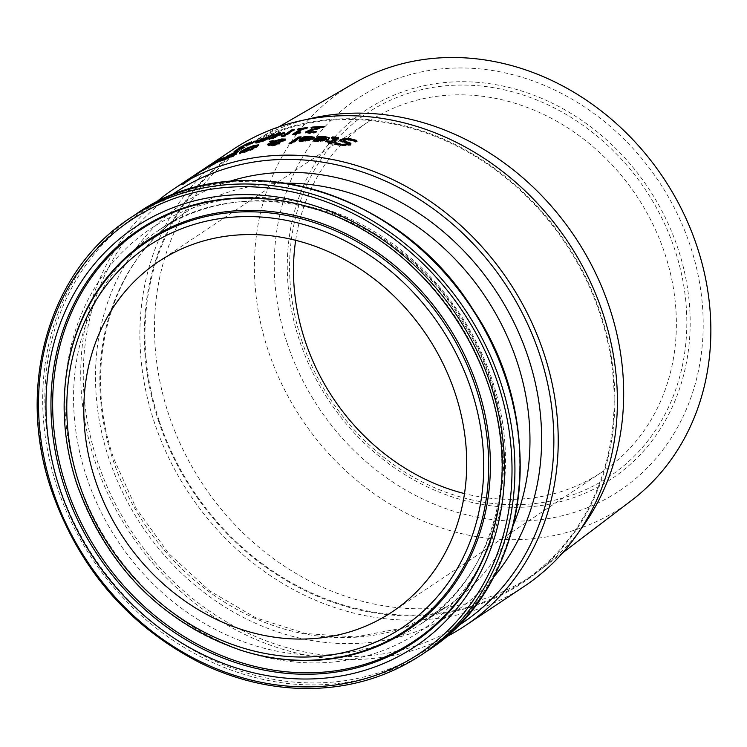 <?xml version="1.0" encoding="UTF-8"?>
<svg xmlns="http://www.w3.org/2000/svg" width="747" height="747" viewBox="0 0 747 747"><rect width="100%" height="100%" fill="white"/><g stroke="black" fill="none" stroke-linecap="round" stroke-linejoin="round"><path stroke-width="0.56" stroke-dasharray="3.73 2.8" d="M240.31 147.897L250.488 143.415A261.777 226.761 -123.7 0 0 250.31 143.489L243.373 146.431L240.711 148.233L243.055 147.252A261.777 226.761 56.3 0 1 244.054 146.814L243.046 147.486A261.777 226.761 -123.7 0 0 242.252 147.831L237.06 150.707L244.036 147.551A261.777 226.761 56.3 0 1 244.185 147.495L234.474 152.071L239.983 148.746L238.209 149.447L240.104 148.018M236.892 149.774L236.911 150.259M240.749 147.131L240.571 147.794M237.985 148.746L238.209 149.447L238.564 148.541M234.25 151.37L234.474 152.071L234.474 151.286M251.552 141.855L251.786 142.556M250.254 142.724L250.488 143.415M250.086 142.798L250.31 143.489M243.148 145.74L243.373 146.431M243.83 146.113L244.054 146.814M242.812 146.795L243.046 147.486M239.796 148.167L239.983 148.746M239.703 148.214L239.899 148.802M242.654 147.663L242.887 148.364M243.952 146.804L244.185 147.495M243.811 146.888L244.036 147.551M241.598 148.149L241.757 148.634M356.795 140.436L357.038 141.183L355.516 142.201A261.777 226.761 -123.7 0 0 355.301 142.163L349.848 140.259L343.573 140.604L343.228 141.136M356.17 140.856L357.038 141.183M355.264 141.454L355.516 142.201M355.058 141.416L355.301 142.163M350.987 143.9L350.735 145.245L340.893 145.796L335.16 144.535L335.833 144.087M347.626 144.806L346.244 143.405L342.35 142.434L339.941 140.856M334.917 143.807L335.16 144.535M326.616 138.615L323.236 137.728L317.279 138.158A261.777 226.761 -123.7 0 0 317.13 138.158L318.39 137.317L324.207 137.056M316.485 139.259A261.777 226.761 56.3 0 1 324.796 139.549M329.222 138.083L328.465 139.829L317.634 141.883L313.945 141.258L313.665 140.52M317.615 141.183L323.628 140.753M325.01 140.193A261.777 226.761 -123.7 0 0 316.849 139.876L316.354 140.81M316.616 139.166L316.849 139.876M319.539 137.131L319.772 137.84M317.045 137.457L317.279 138.158M316.896 137.457L317.13 138.158M313.712 140.548L313.945 141.258M338.531 138.391L338.13 139.708L334.329 142.238M334.983 142.313A261.777 226.761 56.3 0 1 336.122 142.444L335.16 143.079A261.777 226.761 -123.7 0 0 333.367 142.882L331.397 144.199A261.777 226.761 -123.7 0 0 328.736 143.928L329.66 143.312M335.879 141.715L336.122 142.444M334.917 142.35L335.16 143.079M333.125 142.154L333.367 142.882M331.154 143.471L331.397 144.199M328.503 143.209L328.736 143.928M330.716 142.612A261.777 226.761 -123.7 0 0 325.851 142.201L326.794 141.575M325.617 141.491L325.851 142.201M332.648 137.625L333.993 137.681M331.388 137.644L331.621 138.363L332.658 137.672M331.537 137.653L331.771 138.372A261.777 226.761 -123.7 0 0 331.621 138.363M335.898 138.867L331.771 138.372M311.807 138.288L308.53 137.7L302.684 138.466A261.777 226.761 -123.7 0 0 302.535 138.475L303.796 137.635L309.902 137.018M301.751 139.521A261.777 226.761 56.3 0 1 309.996 139.25M314.347 137.625L313.591 139.287L302.908 141.818L299.323 141.482L299.099 140.791M301.695 140.922L307.568 140.753L310.192 139.829A261.777 226.761 -123.7 0 0 302.208 140.044L301.695 140.922M301.975 139.344L302.208 140.044M304.907 137.327L305.14 138.018M302.451 137.775L302.684 138.466M302.311 137.775L302.535 138.475M299.089 140.781L299.323 141.482M272.179 142.416L269.947 142.061A261.777 226.761 56.3 0 1 271.348 141.753M269.714 141.37L269.947 142.061M267.342 144.404L267.566 145.095L269.322 144.003M270.937 143.181L272.235 142.602M274.504 141.715L282.142 139.624M269.844 143.91L270.069 144.591A261.777 226.761 -123.7 0 0 267.566 145.095M285.419 139.521L285.83 139.913L285.167 140.585L278.92 142.873L279.49 143.854L276.689 145.021L272.244 146.038L269.284 145.628L268.873 146.104L268.649 145.413M272.739 142.098L272.963 142.78L270.069 144.591M275.12 143.022L272.963 142.78M271.273 144.657L275.26 143.452M279.798 142.537L280.022 143.331L279.49 143.854L279.257 143.163M276.465 144.33L276.689 145.021M278.117 142.77L282.226 141.127M282.179 141.146L280.134 140.455L275.073 141.865M273.131 143.667L273.365 144.358L271.572 145.478L271.338 144.787M271.693 144.404L273.103 145.516L277.212 143.788L273.365 144.358M275.811 142.854L276.035 143.536M299.921 137.635A261.777 226.761 56.3 0 1 301.349 137.532L291.797 143.9A261.777 226.761 -123.7 0 0 289.285 144.087L290.499 143.284M291.563 143.209L291.797 143.9M289.061 143.396L289.285 144.087M301.116 136.832L301.349 137.532M226.612 156.543L226.78 157.057L232.606 154.255A261.777 226.761 56.3 0 1 234.231 153.546L234.306 153.77A261.777 226.761 -123.7 0 0 232.382 154.582L225.379 158.112L228.237 157.169A261.777 226.761 56.3 0 1 229.833 156.478L229.908 156.693A261.777 226.761 -123.7 0 0 227.228 157.85L222.046 160.502L224.968 159.447A261.777 226.761 56.3 0 1 227.228 158.476L229.908 156.693M223.717 158.7L223.904 159.27L222.895 159.307L226.78 157.057M234.315 153.508A261.777 226.761 56.3 0 1 237.714 152.089L228.563 158.187A261.777 226.761 -123.7 0 0 223.839 160.175L219.441 161.763L223.904 159.27M237.481 151.398L237.714 152.089M228.339 157.496L228.563 158.187M221.999 159.158L222.232 159.858L222.774 158.943M223.67 158.719L223.867 159.298M219.338 161.324L219.571 162.024L219.301 161.343M225.23 157.944L225.146 157.412M229.899 156.45A261.777 226.761 56.3 0 1 230.926 156.02L234.306 153.77M227.751 155.936L227.984 156.637M227.079 158.009L227.228 158.476M258.415 145.31L257.285 147.075L251.524 150.035L244.325 152.612L239.656 153.723L239.806 153.023M242.196 151.38L255.754 145.712M256.062 146.487L252.794 146.963L243.522 151.258L242.252 152.593L245.361 151.912L254.811 147.701M241.916 151.818L242.215 152.481M251.291 149.344L251.524 150.035M239.423 153.032L239.656 153.723M212.624 163.761L212.802 164.303A261.777 226.761 56.3 0 1 214.959 163.07L208.096 167.645A261.777 226.761 -123.7 0 0 205.939 168.878L212.802 164.303M214.725 162.36L214.959 163.07M207.862 166.936L208.096 167.645M205.705 168.168L205.939 168.878M233.932 156.216A261.777 226.761 -123.7 0 0 231.243 157.234L235.324 154.666A261.777 226.761 56.3 0 1 236.967 154.041L233.932 156.216L233.708 155.525M236.734 153.35L236.967 154.041M231.01 156.543L231.243 157.234M204.333 169.513L194.622 175.993L194.537 175.153L194.78 175.872L196.377 174.835A261.777 226.761 56.3 0 1 199.178 172.93A261.777 226.761 56.3 0 1 205.051 169.167L198.357 173.509A261.777 226.761 -123.7 0 0 198.235 173.593L204.333 169.513L204.099 168.813M208.077 166.348L208.32 167.067L207.134 167.907L206.9 167.197M195.228 174.686L196.134 174.107L196.377 174.835M196.134 174.107A262.514 227.396 56.3 0 1 198.338 172.613M204.837 168.533L205.051 169.167M201.074 170.783L198.114 172.781A262.514 227.396 -123.7 0 0 197.992 172.865L201.606 170.437M199.253 172.025L199.496 172.753M197.992 172.865L198.235 173.593M198.114 172.781L198.357 173.509M200.243 171.343L200.476 172.071M196.629 173.762L196.872 174.471L204.164 169.756A261.777 226.761 -123.7 0 0 198.3 173.519A261.777 226.761 -123.7 0 0 197.535 174.032L196.872 174.471L197.535 174.032L197.292 173.304L196.629 173.752M201.531 170.633L201.755 171.315M203.95 169.102L204.164 169.756M197.89 172.912A262.514 227.396 -123.7 0 0 197.292 173.304M209.86 166.656L211.056 165.862A261.777 226.761 56.3 0 1 211.168 165.797L221.373 159.606A261.777 226.761 56.3 0 1 223.568 158.485L216.705 163.07A261.777 226.761 -123.7 0 0 214.51 164.181L209.86 166.656L209.618 165.946M223.334 157.785L223.568 158.485M216.471 162.36L216.705 163.07M214.277 163.481L214.51 164.181M215.341 162.93L215.528 163.5M210.869 165.274L211.056 165.862M210.981 165.218L211.168 165.797M189.803 179L195.266 174.873A262.514 227.396 56.3 0 1 197.339 173.379L190.476 177.954A262.514 227.396 -123.7 0 0 188.393 179.448L182.305 184.173L187.768 180.615A262.514 227.396 56.3 0 1 189.803 179L190.046 179.747L184.985 183.071L195.509 175.601A261.777 226.761 56.3 0 1 197.581 174.107L190.709 178.682A261.777 226.761 -123.7 0 0 188.636 180.176L182.557 184.92L188.011 181.362A261.777 226.761 56.3 0 1 190.046 179.747M187.768 180.615L188.011 181.362M184.742 182.324L184.985 183.071L184.742 182.324M190.13 178.29L190.373 179.019M195.266 174.873L195.509 175.601M189.159 178.935L189.402 179.672M188.393 179.448L188.636 180.176M190.476 177.954L190.709 178.682M197.339 173.379L197.581 174.107M203.445 170.531L204.641 169.728A261.777 226.761 56.3 0 1 207.096 168.327L205.892 169.13A261.777 226.761 -123.7 0 0 203.445 170.531L203.203 169.821M205.658 168.42L205.892 169.13M204.435 169.111L204.641 169.728M206.854 167.617L207.096 168.327M298.473 129.24L298.548 129.474A261.777 226.761 56.3 0 1 300.901 129.128M302.927 128.848A261.777 226.761 56.3 0 1 308.053 128.232L307.12 128.848A261.777 226.761 -123.7 0 0 303.562 129.268L297.437 133.349A261.777 226.761 56.3 0 1 300.985 132.938L294.832 134.824A261.777 226.761 -123.7 0 0 292.815 135.086L294.169 134.189M307.82 127.541L308.053 128.232M306.886 128.157L307.12 128.848M303.338 128.577L303.562 129.268M300.752 132.247L300.985 132.938M297.39 129.408L297.614 130.09L298.548 129.474M301.06 129.595A261.777 226.761 -123.7 0 0 297.614 130.09M292.581 134.395L292.815 135.086M294.598 134.133L294.832 134.824M299.921 132.807L300.145 133.498M310.276 130.604L320.93 127.886A261.777 226.761 -123.7 0 0 311.163 128.531L312.227 127.821A261.777 226.761 56.3 0 1 320.715 127.242M323.162 127.139A261.777 226.761 56.3 0 1 324.506 127.093L308.978 132.051L308.81 132.742L310.873 132.845L316.448 132.098A261.777 226.761 56.3 0 1 316.597 132.098L315.29 132.966L309.622 133.564L305.719 132.705M316.242 131.472L316.448 132.098M316.364 131.397L316.597 132.098M315.066 132.266L315.29 132.966M310.939 127.83L311.163 128.531M322.984 127.251L323.208 127.952M324.282 126.392L324.506 127.093M256.398 142.556L256.389 143.275L256.398 142.556M258.266 141.5L266.474 138.27A261.777 226.761 56.3 0 1 267.398 137.99M265.054 140.072L265.278 140.763A261.777 226.761 -123.7 0 0 260.628 142.126L256.389 143.275L256.165 142.584M274.205 133.974L274.429 134.665L265.278 140.763M272.225 135.291A261.777 226.761 56.3 0 1 274.429 134.665M261.142 139.736L261.366 140.427L258.901 142.173L261.833 141.379A261.777 226.761 56.3 0 1 263.868 140.763L264.802 140.147M258.742 140.987L258.817 141.911M267.519 138.335A261.777 226.761 -123.7 0 0 265.839 138.839L261.366 140.427M282.179 134.451L272.524 138.886A261.777 226.761 -123.7 0 0 269.06 139.745L270.862 138.55M292.74 130.454A261.777 226.761 56.3 0 1 294.458 130.146L285.317 136.243A261.777 226.761 -123.7 0 0 281.834 136.878L281.936 136.122M284.28 133.311A261.777 226.761 56.3 0 1 284.635 133.227L284.448 135.665M278.678 133.526A261.777 226.761 56.3 0 1 280.704 133.022L272.823 138.279L282.049 134.04M294.234 129.455L294.458 130.146M285.083 135.552L285.317 136.243M281.61 136.187L281.834 136.878M272.3 138.195L272.524 138.886M268.836 139.063L269.06 139.745M284.411 132.546L284.635 133.227M280.47 132.331L280.704 133.022M250.805 143.284L250.945 143.704A261.777 226.761 56.3 0 1 257.78 141.136L256.669 141.883A261.777 226.761 -123.7 0 0 249.834 144.442L250.945 143.704M257.556 140.445L257.78 141.136M256.436 141.192L256.669 141.883M249.601 143.751L249.834 144.442M524.235 586.358A262.514 227.396 56.3 0 1 154.227 421.99A262.514 227.396 56.3 0 1 233.045 149.475M155.619 202.68A262.514 227.396 -123.7 0 0 95.065 461.422A262.514 227.396 -123.7 0 0 445.333 637.35M158.401 420.589A258.705 224.091 -123.7 0 0 559.671 550.931A258.705 224.091 -123.7 0 0 420.598 130.398A258.705 224.091 -123.7 0 0 158.401 420.589M159.055 420.43A257.939 223.428 56.3 0 1 236.5 152.677A257.939 223.428 56.3 0 1 565.479 243.391A257.939 223.428 56.3 0 1 522.611 581.941A257.939 223.428 56.3 0 1 159.055 420.43M457.388 626.238A258.705 224.091 56.3 0 1 97.409 461.244A258.705 224.091 56.3 0 1 170.512 195.826M287.147 343.106A235.809 204.258 -123.7 0 0 652.906 461.917A235.809 204.258 -123.7 0 0 526.14 78.603A235.809 204.258 -123.7 0 0 287.147 343.106M295.681 240.31A210.514 182.352 56.3 0 1 368.168 121.91A210.514 182.352 56.3 0 1 636.649 195.947A210.514 182.352 56.3 0 1 601.671 472.253A210.514 182.352 56.3 0 1 464.494 493.59M631.364 500.593A250.936 217.368 56.3 0 1 268.117 350.287A250.936 217.368 56.3 0 1 353.424 83.599M579.952 530.37A257.939 223.428 56.3 0 1 541.967 568.588A257.939 223.428 56.3 0 1 532.144 575.592A257.939 223.428 56.3 0 1 168.579 414.081A257.939 223.428 56.3 0 1 246.034 146.319A257.939 223.428 56.3 0 1 256.277 139.941A257.939 223.428 56.3 0 1 306.167 119.585M247.332 143.769L247.481 144.246M246.342 144.19L246.566 144.89M242.887 146.748L243.055 147.252M242.019 147.14L242.252 147.831M238.76 149.437L238.928 149.932M242.131 146.3L242.289 146.795M237.443 150.026L237.677 150.726M349.605 139.521L349.848 140.259M343.331 139.866L343.573 140.604M350.492 144.507L350.735 145.245M340.651 145.058L340.893 145.796M342.107 141.706L342.35 142.434M346.001 142.668L346.244 143.405M323.003 137.018L323.236 137.728M317.391 141.174L317.634 141.883M328.222 139.11L328.465 139.829M337.887 138.979L338.13 139.708M333.872 137.672L334.105 138.391M308.296 137L308.53 137.7M302.675 141.118L302.908 141.818M313.357 138.587L313.591 139.287M284.943 139.894L285.167 140.585M282.114 141.174L282.338 141.865M272.011 145.348L272.244 146.038M279.901 139.773L280.134 140.455M232.438 153.761L232.606 154.255M223.614 159.484L223.839 160.175M228.078 156.683L228.237 157.169M232.158 153.891L232.382 154.582M224.81 158.962L224.968 159.447M223.979 158.56L224.212 159.26M226.995 157.15L227.228 157.85M243.298 150.567L243.522 151.258M257.052 146.384L257.285 147.075M244.101 151.921L244.325 152.612M197.395 173.267L197.628 173.986M195.509 174.527L195.742 175.256M201.531 170.484L201.774 171.203M203.109 169.448L203.352 170.167M198.469 172.576L198.702 173.276M210.467 165.498L210.701 166.198M212.092 164.601L212.288 165.19M185.882 181.614L186.134 182.352M186.134 181.204L186.376 181.941M183.314 183.585L183.557 184.332M184.5 182.343L184.742 183.08M309.389 132.863L309.622 133.564M308.744 131.351L308.978 132.051M315.944 128.932L316.177 129.623M260.404 141.435L260.628 142.126M265.605 138.148L265.839 138.839M229.553 181.353A245.277 212.465 -123.7 0 0 108.885 458.481A245.277 212.465 -123.7 0 0 282.88 633.596A245.277 212.465 -123.7 0 0 493.468 577.319M299.379 340.165A221.504 191.867 56.3 0 1 523.871 91.704A221.504 191.867 56.3 0 1 642.943 451.758A221.504 191.867 56.3 0 1 299.379 340.165M301.499 339.876A218.385 189.178 -123.7 0 0 640.244 449.909A218.385 189.178 -123.7 0 0 522.835 94.906A218.385 189.178 -123.7 0 0 301.499 339.876M427.041 651.132A262.514 227.396 56.3 0 1 57.033 486.764A262.514 227.396 56.3 0 1 135.861 214.258M59.125 485.895A261.077 226.145 -123.7 0 0 464.074 617.424A261.077 226.145 -123.7 0 0 323.722 193.043A261.077 226.145 -123.7 0 0 59.125 485.895M130.585 217.769A262.514 227.396 -123.7 0 0 51.758 490.284A262.514 227.396 -123.7 0 0 421.766 654.652M78.127 480.088A242.233 209.823 56.3 0 1 323.628 208.376A242.233 209.823 56.3 0 1 453.849 602.129A242.233 209.823 56.3 0 1 78.127 480.088M315.178 208.852A247.005 213.959 56.3 0 1 315.551 208.973L314.804 208.74A247.901 214.744 56.3 0 1 500.994 488.09L501.069 487.305A247.005 213.959 56.3 0 1 501.032 487.698M315.551 208.973A247.005 213.959 56.3 0 1 501.069 487.305C513.516 370.914 427.788 242.28 315.551 208.973M76.876 484.131A233.409 202.185 -123.7 0 0 240.254 650.077M76.988 483.729A234.306 202.96 56.3 0 1 65.017 386.283C62.337 418.665 66.334 451.113 76.988 483.617C107.204 566.543 161.875 622.111 241.001 650.32A234.306 202.96 56.3 0 1 76.988 483.729M513.432 524.655A236.472 204.837 56.3 0 1 446.052 607.171A236.472 204.837 56.3 0 1 112.75 459.106A236.472 204.837 56.3 0 1 183.753 213.623A236.472 204.837 56.3 0 1 285.84 183.183M86.475 476.614A236.472 204.837 -123.7 0 0 419.786 624.679A236.472 204.837 -123.7 0 0 459.088 314.3A236.472 204.837 -123.7 0 0 157.486 231.131A236.472 204.837 -123.7 0 0 86.475 476.614M240.441 148.27L240.207 147.57M236.78 150.754L236.547 150.054L236.78 150.754M237.994 149.465L237.761 148.765M234.016 152.164L233.783 151.464M339.904 141.23L339.661 140.501M313.628 140.903L313.395 140.193M329.464 138.419L329.222 137.709M338.839 138.727L338.606 137.999M299.024 141.183L298.791 140.483M314.608 137.943L314.375 137.243M285.83 139.782L285.606 139.091M218.871 162.23L218.638 161.529M224.576 157.869L224.81 158.56M221.457 160.101L221.691 160.792M239.413 153.602L239.189 152.911M205.901 168.57L205.668 167.851M196.592 173.78L196.825 174.499M195.649 175.284L196.881 174.462M198.3 173.519L199.178 172.93M201.513 171.38L202.558 170.68M182.557 184.92L182.305 184.173M305.57 133.106L305.336 132.415M255.679 143.228L255.446 142.537M258.247 141.454L258.471 142.145M278.752 126.906L256.277 139.941M562.65 552.855L541.967 568.588M183.753 213.623C111.35 260.021 81.068 363.929 113.581 458.154L136.262 508.595L168.813 553.62L209.44 590.718L255.838 617.844L305.439 633.531L355.469 636.948L403.203 627.984L446.052 607.171L419.786 624.679C510.64 568.056 530.594 422.036 460.171 318.101C392.931 208.852 246.529 167.552 157.486 231.131L183.753 213.623M522.611 581.941L532.144 575.592M236.5 152.677L246.034 146.319M392.007 611.989L601.671 472.253M158.504 261.655L368.168 121.91"/><path stroke-width="1.12" d="M241.533 147.943L243.811 146.888A262.514 227.396 56.3 0 1 243.952 146.804L234.25 151.37L239.759 148.046L237.985 148.746L238.452 148.205L247.257 143.555L251.552 141.855L250.254 142.724A262.514 227.396 -123.7 0 0 250.086 142.798L243.148 145.74L240.478 147.532L242.822 146.552A262.514 227.396 56.3 0 1 243.83 146.113L242.812 146.795A262.514 227.396 -123.7 0 0 242.019 147.14L236.892 149.774L241.598 148.149M240.749 147.131L240.571 147.794M236.892 149.774L236.911 150.259M237.985 148.746L238.564 148.541M339.941 140.856L344.311 139.306L350.698 139.53L357.038 141.183M343.331 139.866L344.554 141.164L350.745 143.153L350.492 144.507L340.651 145.058L334.917 143.807L336.374 142.836A262.514 227.396 56.3 0 1 336.58 142.864L341.51 144.33L347.374 144.068L346.001 142.668L339.726 140.641L340.202 139.633L344.068 138.578L350.455 138.793L356.795 140.436L355.264 141.454A262.514 227.396 -123.7 0 0 355.058 141.416L349.605 139.521L343.331 139.866L343.228 141.136M343.573 140.604L344.797 141.893L351.034 143.938M347.999 142.023L348.242 142.761M347.626 144.806L347.71 143.527L347.626 144.806L341.752 145.058L336.813 143.592L336.58 142.864M336.374 142.836L336.608 143.564A261.777 226.761 56.3 0 1 336.813 143.592M335.833 144.087L336.608 143.564M323.404 137.037L329.222 138.083M324.796 139.549A261.777 226.761 56.3 0 1 325.888 139.605L326.616 138.615L325.178 137.252L317.045 137.457A262.514 227.396 -123.7 0 0 316.896 137.457L318.157 136.617L318.371 137.261M313.945 141.258L315.215 139.241A261.777 226.761 56.3 0 1 316.485 139.259M316.849 139.876L316.354 140.81L317.615 141.183M316.252 140.669L316.121 140.1L322.125 140.324L324.768 139.484A262.514 227.396 -123.7 0 0 316.616 139.166L316.252 140.669M323.628 140.753L325.01 140.193L324.768 139.484M322.125 140.324L322.33 140.959M318.157 136.617L323.974 136.346L329.222 137.709L328.222 139.11L317.391 141.174L313.712 140.548L314.982 138.54A262.514 227.396 56.3 0 1 325.655 138.895L325.888 139.605M325.655 138.895L326.374 137.896M314.982 138.54L315.215 139.241M333.993 137.681L338.531 138.391M334.086 141.519A262.514 227.396 56.3 0 1 335.879 141.715L334.917 142.35A262.514 227.396 -123.7 0 0 333.125 142.154L331.154 143.471A262.514 227.396 -123.7 0 0 328.503 143.209L330.473 141.893A262.514 227.396 -123.7 0 0 325.617 141.491L326.57 140.847A262.514 227.396 56.3 0 1 331.435 141.258L335.664 138.148L331.537 137.653A262.514 227.396 -123.7 0 0 331.388 137.644L332.424 136.953L335.543 137.056L338.606 137.999L334.086 141.519L334.329 142.238A261.777 226.761 56.3 0 1 334.983 142.313M329.66 143.312L330.716 142.612L330.473 141.893M332.424 136.953L332.648 137.625M331.435 141.258L331.668 141.977L335.898 138.867L335.655 138.13L335.879 138.821M326.57 140.847L326.812 141.566A261.777 226.761 56.3 0 1 331.668 141.977M309.996 139.25A261.777 226.761 56.3 0 1 311.069 139.241L311.807 138.288L310.416 137.075L302.451 137.775A262.514 227.396 -123.7 0 0 302.311 137.775L303.571 136.934L303.758 137.513M299.323 141.482L300.63 139.577A261.777 226.761 56.3 0 1 301.751 139.521M309.902 137.018L314.347 137.625M302.208 140.044L301.695 140.922L302.292 141.127M301.601 140.8L301.461 140.221L307.334 140.053L309.958 139.129A262.514 227.396 -123.7 0 0 301.975 139.344L301.601 140.8M309.426 140.193L310.192 139.829L309.958 139.129M307.334 140.053L307.521 140.613M303.571 136.934L309.277 136.327L314.375 137.243L313.357 138.587L302.675 141.118L299.089 140.781L300.406 138.886A262.514 227.396 56.3 0 1 310.836 138.54L311.069 139.241M310.836 138.54L311.574 137.588M300.406 138.886L300.63 139.577M272.972 140.669L274.27 141.024L281.61 138.989L285.606 139.091L284.943 139.894L278.687 142.182L279.257 143.163L276.465 144.33L272.011 145.348L269.06 144.937L275.027 142.761L272.739 142.098L269.844 143.91A262.514 227.396 -123.7 0 0 267.342 144.404L272.011 141.911L269.714 141.37A262.514 227.396 56.3 0 1 272.972 140.669L273.206 141.36L274.971 141.538M272.011 141.911L272.179 142.416M271.348 141.753A261.777 226.761 56.3 0 1 273.206 141.36M269.322 144.003L270.937 143.181M274.27 141.024L274.504 141.715M282.142 139.624L285.419 139.521M278.687 142.182L279.49 143.854M268.649 145.413L271.441 144.591M279.798 142.537L279.257 143.163M282.179 141.146L281.955 140.464L279.901 139.773L274.849 141.174L277.893 142.079L282.487 139.838L282.226 141.127M277.893 142.079L278.117 142.77L278.818 142.574M274.849 141.174L275.073 141.865L278.117 142.77M271.693 144.404L272.879 144.825L276.978 143.097L273.131 143.667L271.348 144.731L271.572 145.478M276.857 144.199L276.978 143.097M276.885 144.264L277.212 143.788L276.885 144.264M277.025 143.219L277.212 143.788M290.499 143.284L298.847 137.719A261.777 226.761 56.3 0 1 299.921 137.635M298.613 137.028A262.514 227.396 56.3 0 1 301.116 136.832L291.563 143.209A262.514 227.396 -123.7 0 0 289.061 143.396L298.613 137.028L298.847 137.719M226.556 156.356L232.373 153.555A262.514 227.396 56.3 0 1 237.481 151.398L228.339 157.496A262.514 227.396 -123.7 0 0 223.614 159.484L219.207 161.063L226.612 156.543M234.072 153.07A262.514 227.396 -123.7 0 0 232.158 153.891L225.146 157.412L228.012 156.478A262.514 227.396 56.3 0 1 230.692 155.32L234.072 153.07L234.231 153.565A261.777 226.761 56.3 0 1 234.315 153.508M221.999 159.158L222.774 158.943M225.146 157.412L225.23 157.944M229.674 156.002A262.514 227.396 -123.7 0 0 226.995 157.15L221.812 159.802L224.735 158.756A262.514 227.396 56.3 0 1 226.995 157.785L229.674 156.002L229.843 156.496A261.777 226.761 56.3 0 1 229.899 156.45M230.692 155.32L230.851 155.815M255.754 145.712L258.415 145.31M239.656 153.723L242.196 151.38M254.811 147.701L256.062 146.58L255.829 145.796L252.561 146.272L243.298 150.567L242.028 151.902L250.189 149.363L255.829 145.796M242.149 152.509L241.916 151.818L242.215 152.481M258.527 145.161L258.359 144.647L257.052 146.384L251.291 149.344L239.423 153.032L240.777 151.445L246.473 148.336L253.635 145.572L258.621 144.825M212.568 163.593A262.514 227.396 56.3 0 1 214.725 162.36L207.862 166.936A262.514 227.396 -123.7 0 0 205.705 168.168L212.624 163.761M235.1 153.975A262.514 227.396 56.3 0 1 236.734 153.35L233.708 155.525A262.514 227.396 -123.7 0 0 231.01 156.543L235.1 153.975L235.249 154.424M201.531 170.484L194.537 175.153M208.077 166.348L206.9 167.197M445.333 637.35A262.514 227.396 -123.7 0 0 465.073 625.79A262.514 227.396 -123.7 0 0 508.698 281.236A262.514 227.396 -123.7 0 0 173.883 188.907L195.228 174.686M198.338 172.613A262.514 227.396 56.3 0 1 198.777 172.324A262.514 227.396 56.3 0 1 204.818 168.448L204.837 168.533M201.606 170.437L233.045 149.475A262.514 227.396 56.3 0 1 567.86 241.804A262.514 227.396 56.3 0 1 524.235 586.358L465.073 625.79M204.818 168.448L198.777 172.324M197.292 173.304L201.531 170.633M201.522 170.596L203.95 169.102M203.931 169.037A262.514 227.396 -123.7 0 0 197.89 172.912L196.601 173.771L196.825 174.499M215.295 162.799L210.822 165.152A262.514 227.396 56.3 0 1 210.934 165.087L221.14 158.906A262.514 227.396 56.3 0 1 223.334 157.785L216.471 162.36A262.514 227.396 -123.7 0 0 214.277 163.481L215.341 162.93M204.407 169.018A262.514 227.396 56.3 0 1 206.854 167.617L205.658 168.42A262.514 227.396 -123.7 0 0 203.203 169.821L204.435 169.111M297.203 132.658A262.514 227.396 56.3 0 1 300.752 132.247L294.598 134.133A262.514 227.396 -123.7 0 0 292.581 134.395L300.826 128.904A262.514 227.396 -123.7 0 0 297.39 129.408L298.324 128.783A262.514 227.396 56.3 0 1 307.82 127.541L306.886 128.157A262.514 227.396 -123.7 0 0 303.338 128.577L297.203 132.658L297.371 133.171M300.901 129.128A261.777 226.761 56.3 0 1 302.927 128.848M300.826 128.904L301.06 129.595L294.169 134.189M305.719 132.705L310.276 130.604M308.978 132.051L308.81 132.742L309.51 132.854M320.715 127.242A261.777 226.761 56.3 0 1 323.162 127.139M308.838 130.305L320.696 127.186A262.514 227.396 -123.7 0 0 310.939 127.83L311.994 127.13A262.514 227.396 56.3 0 1 324.282 126.392L308.744 131.351L308.576 132.051L310.64 132.144L316.224 131.397A262.514 227.396 56.3 0 1 316.364 131.397L315.066 132.266L309.389 132.863L305.346 132.415L308.838 130.305L309.071 130.996M313.058 129.063L313.254 129.651M320.696 127.186L320.874 127.728M311.994 127.13L312.19 127.728M313.768 131.808L313.964 132.415M308.744 131.351L308.81 132.742M256.165 142.584L256.174 141.865L259.807 139.969L266.24 137.579A262.514 227.396 56.3 0 1 268.322 136.953L271.74 134.684A262.514 227.396 56.3 0 1 274.205 133.974L265.054 140.072A262.514 227.396 -123.7 0 0 260.404 141.435L256.165 142.584L256.174 141.865L256.398 142.546L258.266 141.5M267.398 137.99A261.777 226.761 56.3 0 1 268.556 137.644L271.964 135.375A261.777 226.761 56.3 0 1 272.225 135.291M268.322 136.953L268.556 137.644M271.74 134.684L271.964 135.375M263.644 140.081L267.286 137.644A262.514 227.396 -123.7 0 0 265.605 138.148L258.742 140.987L258.667 141.482L261.599 140.688A262.514 227.396 56.3 0 1 263.644 140.081L263.756 140.436M258.742 140.987L258.817 141.911M264.802 140.147L267.519 138.335L267.286 137.644M270.862 138.55L278.211 133.648A261.777 226.761 56.3 0 1 278.678 133.526M281.936 136.122L281.955 133.76L272.3 138.195A262.514 227.396 -123.7 0 0 268.836 139.063L277.977 132.966L278.211 133.648M284.448 135.665L292.086 130.576A261.777 226.761 56.3 0 1 292.74 130.454M282.049 134.04L283.104 133.564A261.777 226.761 56.3 0 1 284.28 133.311M277.977 132.966A262.514 227.396 56.3 0 1 280.47 132.331L272.59 137.588L282.87 132.873A262.514 227.396 56.3 0 1 284.411 132.546L283.972 135.132L291.853 129.885A262.514 227.396 56.3 0 1 294.234 129.455L285.083 135.552A262.514 227.396 -123.7 0 0 281.61 136.187L281.955 133.76M291.853 129.885L292.086 130.576M283.972 135.132L284.168 135.711M282.87 132.873L283.104 133.564M250.712 143.013A262.514 227.396 56.3 0 1 257.556 140.445L256.436 141.192A262.514 227.396 -123.7 0 0 249.601 143.751L250.805 143.284M173.883 188.907A262.514 227.396 -123.7 0 0 155.619 202.68M170.512 195.826A258.705 224.091 56.3 0 1 505.037 283.673A258.705 224.091 56.3 0 1 457.388 626.238M464.494 493.59A210.514 182.352 56.3 0 1 304.963 340.436A210.514 182.352 56.3 0 1 295.681 240.31M278.752 126.906L353.424 83.599A250.936 217.368 56.3 0 1 663.504 178.047A250.936 217.368 56.3 0 1 631.364 500.593L562.65 552.855M306.167 119.585A257.939 223.428 56.3 0 1 575.003 237.032A257.939 223.428 56.3 0 1 579.952 530.37M95.299 480.181A210.514 182.352 56.3 0 1 158.504 261.655A210.514 182.352 56.3 0 1 426.995 335.692A210.514 182.352 56.3 0 1 392.007 611.989A210.514 182.352 56.3 0 1 95.299 480.181M350.455 138.793L350.698 139.53M344.554 141.164L344.797 141.893M344.068 138.578L344.311 139.306M340.202 139.633L340.445 140.361M341.51 144.33L341.752 145.058M318.493 140.548L318.708 141.202M320.874 136.393L321.089 137.028M323.974 136.346L324.207 137.056M314.356 138.961L314.59 139.661M335.543 137.056L335.776 137.775M334.703 139.073L334.936 139.792M303.777 140.483L303.964 141.052M306.233 136.57L306.419 137.131M309.277 136.327L309.491 137M299.771 139.306L300.005 139.997M281.61 138.989L281.806 139.586M271.049 143.966L271.273 144.657M254.475 147.094L254.699 147.766M240.777 151.445L241.001 152.136M305.981 131.603L306.214 132.303M310.64 132.144L310.845 132.751M493.468 577.319A245.277 212.465 -123.7 0 0 495.354 290.125A245.277 212.465 -123.7 0 0 229.553 181.353M135.861 214.258A262.514 227.396 56.3 0 1 470.666 306.578A262.514 227.396 56.3 0 1 427.041 651.132C529.221 587.198 551.053 424.679 473.215 309.921C399.001 189.178 236.267 142.873 135.861 214.258L130.585 217.769C49.069 270.097 15.51 386.236 51.552 490.518C79.294 569.233 129.343 626.938 201.709 663.635C235.37 679.733 269.779 688.034 304.944 688.519C348.149 688.771 387.086 677.482 421.766 654.652A262.514 227.396 -123.7 0 0 465.39 310.098A262.514 227.396 -123.7 0 0 130.585 217.769M52.729 490.434A260.311 225.491 56.3 0 1 316.551 198.441A260.311 225.491 56.3 0 1 456.492 621.588A260.311 225.491 56.3 0 1 52.729 490.434M59.751 488.743A252.094 218.367 -123.7 0 0 450.768 615.752A252.094 218.367 -123.7 0 0 315.253 205.967A252.094 218.367 -123.7 0 0 59.751 488.743M64.485 487.119A247.901 214.744 56.3 0 1 314.804 208.74C427.994 242.373 513.684 372.632 500.994 488.09A247.901 214.744 56.3 0 1 305.672 674.252A247.901 214.744 56.3 0 1 64.485 487.119M501.032 487.698A247.005 213.959 56.3 0 1 306.261 672.795A247.005 213.959 56.3 0 1 66.138 486.344A247.005 213.959 56.3 0 1 315.178 208.852M79.303 484.037A229.217 198.553 56.3 0 1 311.62 226.911A229.217 198.553 56.3 0 1 434.847 599.514A229.217 198.553 56.3 0 1 79.303 484.037M240.254 650.077L241.001 650.32A234.306 202.96 56.3 0 0 488.202 496.746A234.306 202.96 56.3 0 0 301.891 217.218A234.306 202.96 56.3 0 0 65.017 386.283L64.952 387.067C62.281 419.459 66.259 451.842 76.876 484.205C106.84 566.637 161.296 621.924 240.254 650.077A233.409 202.185 -123.7 0 0 486.512 497.091A233.409 202.185 -123.7 0 0 300.92 218.647A233.409 202.185 -123.7 0 0 64.952 387.067A233.409 202.185 -123.7 0 0 76.876 484.131M285.84 183.183A236.472 204.837 56.3 0 1 485.354 296.792A236.472 204.837 56.3 0 1 513.432 524.655M240.441 148.27L240.207 147.57M236.78 150.754L236.547 150.054M277.016 143.153L277.24 143.835M224.576 157.869L224.81 158.56M221.457 160.101L221.691 160.792M205.901 168.57L205.668 167.851M308.567 132.564L308.334 131.864M258.247 141.454L258.471 142.145M421.766 654.652L427.041 651.132"/></g></svg>
